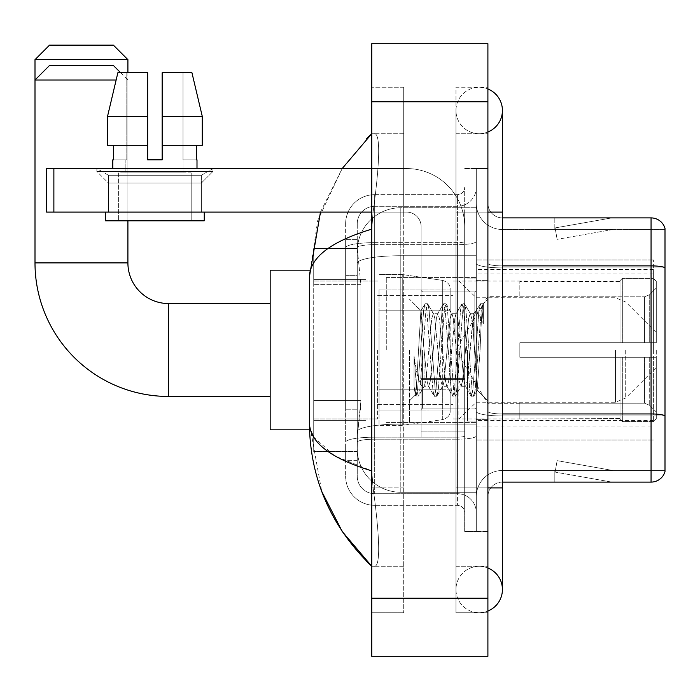 <?xml version="1.0" encoding="UTF-8"?>
<svg xmlns="http://www.w3.org/2000/svg" width="700" height="700" viewBox="0 0 700 700"><rect width="100%" height="100%" fill="white"/><g stroke="black" fill="none" stroke-linecap="round" stroke-linejoin="round"><path stroke-width="0.53" stroke-dasharray="3.5 2.62" d="M653.389 396.454L653.389 259.998L653.389 396.454M476.289 396.454L476.289 259.998L476.289 396.454M476.289 350L476.289 273.061L476.289 350M365.969 350L365.969 273.061L365.969 350M653.389 350L653.389 273.061L653.389 350M360.894 400.505L360.614 408.065L357.438 434.192L360.894 400.505L360.894 284.375L360.894 400.505L313.714 400.505L313.714 451.614L313.714 284.375L313.714 400.505L360.894 400.505M357.438 434.192L357.254 448.709A43.549 43.549 0 0 0 400.803 492.258L476.289 492.258L476.289 255.727L476.289 492.258L400.803 492.258L476.289 492.258L400.803 492.258L400.803 424.113A43.549 7.56 180 0 0 357.779 430.5A43.549 7.56 180 0 1 400.803 424.113L476.289 424.113L476.289 207.742L476.289 424.113L400.803 424.113L400.803 255.727L476.289 255.727L476.289 207.742L476.289 255.727L400.803 255.727L400.803 207.742L476.289 207.742L400.803 207.742A43.549 43.549 0 0 0 357.315 248.981L360.894 284.375L357.315 248.981A43.549 43.549 0 0 1 400.803 207.742L476.289 207.742L400.803 207.742A43.549 43.549 0 0 0 357.254 251.291L357.254 263.287L357.254 251.291A43.549 43.549 0 0 1 400.803 207.742L400.803 492.258A43.549 43.549 0 0 1 357.254 448.709L357.438 434.192M313.714 350L313.714 429.835L313.714 350M357.254 448.709L357.359 451.614L357.254 448.709A43.549 43.549 0 0 0 400.803 492.258A43.549 43.549 0 0 1 357.254 448.709L357.254 263.287L357.254 448.709A43.549 43.549 0 0 0 400.803 492.258A43.549 43.549 0 0 1 357.254 448.709M357.359 451.614L313.714 451.614L357.359 451.614M357.359 248.386L313.714 248.386L313.714 284.375L313.714 248.386L357.359 248.386M653.389 259.998L476.289 259.998L653.389 259.998M653.389 440.002L476.289 440.002L653.389 440.002M357.254 460.32L345.642 460.32L345.642 409.211L345.642 460.32L357.254 460.32L357.254 409.211L357.254 460.32M357.254 223.711A17.421 17.421 0 0 1 374.675 206.29A17.421 17.421 0 0 0 357.254 223.711L357.254 247.704L357.254 223.711A17.421 17.421 0 0 1 374.675 206.29L374.675 493.71A17.421 17.421 0 0 1 357.254 476.289L357.254 247.704L357.254 476.289A17.421 17.421 0 0 0 374.675 493.71L457.415 493.71L457.415 447.256L457.415 505.321L457.415 437.176L457.415 493.71L374.675 493.71L374.675 439.189L457.415 439.189L457.415 447.256L457.415 439.189A18.874 3.281 0 0 0 476.289 435.916L476.289 241.395L476.289 435.916A18.874 3.281 0 0 1 457.415 439.189L457.415 244.676L457.415 439.189L374.675 439.189L374.675 206.29L457.415 206.29A18.874 18.874 0 0 0 476.289 187.416L476.289 241.395L476.289 187.416A18.874 18.874 0 0 1 457.415 206.29L457.415 244.676L457.415 206.29A18.874 18.874 0 0 0 476.289 187.416M345.642 447.256L345.642 476.289L345.642 447.256M374.675 505.321A29.032 29.032 0 0 1 345.642 476.289A29.032 29.032 0 0 0 374.675 505.321L457.415 505.321A7.254 7.254 0 0 1 464.677 512.584L464.677 187.416L464.677 512.584A7.254 7.254 0 0 0 457.415 505.321L374.675 505.321M464.677 350L464.677 291.935L464.677 350M464.677 212.1L464.677 487.9L464.677 212.1L476.289 212.1L476.289 168.551L476.289 531.449L476.289 168.551L476.289 531.449L487.9 531.449L487.9 487.9L487.9 531.449L476.289 531.449L487.9 531.449L476.289 531.449L476.289 168.551L487.9 168.551L487.9 212.1L487.9 168.551L476.289 168.551L476.289 212.1L487.9 212.1L487.9 531.449L487.9 168.551L476.289 168.551L487.9 168.551L487.9 566.291L487.9 133.709L487.9 612.745L487.9 87.255L487.9 212.1L464.677 212.1M464.677 531.449L464.677 487.9L464.677 531.449L476.289 531.449L464.677 531.449M464.677 168.551L476.289 168.551L464.677 168.551M345.642 223.711A29.032 29.032 0 0 1 374.675 194.679L374.675 437.176L374.675 194.679A29.032 29.032 0 0 0 345.642 223.711L345.642 442.216L345.642 223.711A29.032 29.032 0 0 1 374.675 194.679L457.415 194.679A7.254 7.254 0 0 0 464.677 187.416A7.254 7.254 0 0 1 457.415 194.679L457.415 437.176L457.415 194.679A7.254 7.254 0 0 0 464.677 187.416M374.675 194.679L457.415 194.679M345.642 275.66L345.642 409.211L345.642 239.68L345.642 275.66L357.254 275.66L357.254 409.211L357.254 239.68L357.254 275.66L345.642 275.66M374.675 206.29L457.415 206.29M476.289 512.584A18.874 18.874 0 0 0 457.415 493.71A18.874 18.874 0 0 1 476.289 512.584A18.874 18.874 0 0 0 457.415 493.71M357.254 239.68L345.642 239.68L357.254 239.68M487.9 350L487.9 280.324L487.9 350M467.582 350L467.582 421.129L467.582 350M476.289 424.034L476.289 263.366L476.289 424.034M502.416 229.513L665 229.513L665 424.034L665 228.358A14.516 14.516 0 0 0 651.061 217.901L651.061 482.099A14.516 14.516 0 0 0 665 471.642L665 424.034L665 470.488L502.416 470.488L502.416 424.034L502.416 482.099L502.416 413.954L502.416 470.488L665 470.488L665 229.513L502.416 229.513A26.127 26.127 0 0 1 476.289 203.385L476.289 263.366L476.289 203.385A26.127 26.127 0 0 0 502.416 229.513L502.416 415.966A26.127 4.541 0 0 1 476.289 411.425A26.127 4.541 0 0 0 502.416 415.966L502.416 229.513A26.127 26.127 0 0 1 476.289 203.385M502.416 482.099A14.516 14.516 0 0 0 487.9 496.615L487.9 411.425L487.9 496.615A14.516 14.516 0 0 1 502.416 482.099L651.061 482.099M610.872 481.924A11.611 11.611 0 0 0 612.885 482.099L554.82 482.099L612.885 482.099A11.611 11.611 0 0 1 610.872 481.924A11.611 11.611 0 0 0 612.885 482.099A11.611 11.611 0 0 1 610.872 481.924A11.611 11.611 0 0 0 612.885 482.099A11.611 11.611 0 0 1 610.872 481.924L555.117 472.089L610.872 481.924M554.82 470.488L554.82 482.099L554.82 470.488L555.398 470.488L555.117 472.089L555.398 470.488L554.82 470.488L554.82 482.099L554.82 470.488L555.398 470.488L555.117 472.089L555.398 470.488L554.82 470.488L554.82 482.099L554.82 470.488L555.398 470.488L555.117 472.089L555.398 470.488L554.82 470.488M487.9 411.425L487.9 203.385L487.9 411.425A14.516 2.52 0 0 0 502.416 413.954L502.416 265.886L502.416 413.954A14.516 2.52 0 0 1 487.9 411.425M665 228.358A14.516 14.516 0 0 0 651.061 217.901L502.416 217.901A14.516 14.516 0 0 1 487.9 203.385A14.516 14.516 0 0 0 502.416 217.901L502.416 265.886L502.416 217.901A14.516 14.516 0 0 1 487.9 203.385M612.885 217.901L554.82 217.901L612.885 217.901A11.611 11.611 0 0 0 610.872 218.076A11.611 11.611 0 0 1 612.885 217.901A11.611 11.611 0 0 0 610.872 218.076A11.611 11.611 0 0 1 612.885 217.901A11.611 11.611 0 0 0 610.872 218.076A11.611 11.611 0 0 1 612.885 217.901M612.885 470.488L555.398 470.488L612.885 470.488L555.398 470.488L612.885 470.488L555.398 470.488L612.885 470.488L557.13 460.653L555.398 470.488L557.13 460.653L555.398 470.488L557.13 460.653L555.398 470.488L557.13 460.653L612.885 470.488M555.398 229.513L554.82 229.513L555.398 229.513L554.82 229.513L555.398 229.513L554.82 229.513L555.398 229.513L555.117 227.911L610.872 218.076L555.117 227.911L555.398 229.513L555.117 227.911L610.872 218.076L555.117 227.911L555.398 229.513L555.117 227.911L610.872 218.076L555.117 227.911L555.398 229.513L612.885 229.513L555.398 229.513L612.885 229.513L555.398 229.513L612.885 229.513L555.398 229.513L557.13 239.348L555.398 229.513M476.289 496.615A26.127 26.127 0 0 1 502.416 470.488A26.127 26.127 0 0 0 476.289 496.615A26.127 26.127 0 0 1 502.416 470.488M554.82 217.901L554.82 229.513L554.82 217.901M612.885 229.513L557.13 239.348L612.885 229.513M479.194 566.291A23.223 23.223 0 0 0 455.971 589.514A23.223 23.223 0 0 0 487.9 611.048A23.223 23.223 0 0 1 479.194 612.745A23.223 23.223 0 0 0 487.9 611.048A23.223 23.223 0 0 1 455.971 589.514A23.223 23.223 0 0 1 487.9 567.989A23.223 23.223 0 0 0 479.194 566.291A23.223 23.223 0 0 1 502.416 589.514A23.223 23.223 0 0 0 479.194 566.291M479.194 133.709A23.223 23.223 0 0 1 455.971 110.486A23.223 23.223 0 0 1 487.9 88.953A23.223 23.223 0 0 0 479.194 87.255A23.223 23.223 0 0 1 487.9 88.953A23.223 23.223 0 0 0 455.971 110.486A23.223 23.223 0 0 0 487.9 132.011A23.223 23.223 0 0 1 479.194 133.709A23.223 23.223 0 0 0 502.416 110.486A23.223 23.223 0 0 1 479.194 133.709M386.286 350L386.286 277.419L386.286 350M320.46 212.1L342.186 168.551L317.73 220.439L309.356 277.13L309.356 422.87L321.729 491.409M371.77 43.706L487.9 43.706L487.9 656.294L371.77 656.294L371.77 43.706M371.77 212.1L403.707 212.1L403.707 133.709L403.707 612.745L403.707 87.255L403.707 212.1L371.77 212.1L371.77 487.9L371.77 87.255L371.77 212.1L406.613 212.1A14.516 14.516 0 0 1 421.129 226.616L421.129 437.098L464.677 437.098L421.129 437.098L421.129 378.394L421.129 437.098L464.677 437.098L464.677 226.616A58.065 58.065 0 0 0 406.613 168.551L46.611 168.551L53.874 168.551L46.611 168.551L46.611 212.1L46.611 168.551L46.611 212.1L406.613 212.1A14.516 14.516 0 0 1 421.129 226.616L421.129 378.394L464.677 378.394L464.677 226.616A58.065 58.065 0 0 0 406.613 168.551L53.874 168.551L53.874 212.1L406.613 212.1A14.516 14.516 0 0 1 421.129 226.616L421.129 378.394L464.677 378.394L464.677 437.098L421.129 437.098L421.129 226.616A14.516 14.516 0 0 0 406.613 212.1L46.611 212.1L53.874 212.1L53.874 168.551L371.77 168.551M371.77 612.745L371.77 487.9L371.77 612.745L403.707 612.745L371.77 612.745M487.9 487.9L455.971 487.9L487.9 487.9L455.971 487.9L455.971 212.1L479.194 212.1L455.971 212.1L479.194 212.1L455.971 212.1L455.971 133.709L455.971 612.745L487.9 612.745L455.971 612.745L455.971 87.255L487.9 87.255L455.971 87.255L455.971 566.291L455.971 487.9L502.416 487.9L479.194 487.9L502.416 487.9L502.416 589.514M455.971 566.291L487.9 566.291L455.971 566.291M455.971 133.709L487.9 133.709L455.971 133.709M403.707 87.255L371.77 87.255L403.707 87.255M309.356 277.13C309.82 257.582 330.627 241.596 371.77 229.145L373.091 212.1C378.822 170.468 381.605 132.492 374.098 133.709L371.77 133.709L374.098 133.709C381.588 132.466 378.849 170.327 373.091 212.1L371.77 229.145L371.77 470.855L373.091 487.9C378.822 529.532 381.605 567.508 374.098 566.291L371.77 566.291L374.098 566.291C381.588 567.534 378.849 529.673 373.091 487.9L371.77 470.855L334.661 455.866L313.714 437.098M403.707 133.709L374.098 133.709L403.707 133.709M403.707 566.291L374.098 566.291L403.707 566.291M371.77 229.145L371.77 470.855M310.389 429.835L309.356 422.87M421.129 350L421.129 422.581L421.129 350M409.517 350L409.517 422.581L409.517 350M424.034 349.51L420.875 310.896L416.719 381.238L415.293 395.027L414.05 386.181L414.05 355.95C417.06 377.711 420.385 387.826 424.034 386.286L424.034 350L424.034 386.286C425.582 384.335 427.131 372.243 428.68 350C427.131 372.243 425.582 384.335 424.034 386.286L424.034 386.286C420.385 387.826 417.06 377.711 414.05 355.95L416.771 390.066L418.311 396.27L416.771 390.066L414.05 355.95L414.05 386.181L415.651 395.973L414.05 386.181L415.293 395.027L409.517 400.803L415.293 395.027L416.719 381.238L420.875 310.896L424.874 304.027L423.684 309.934L417.541 390.066L415.651 395.973L418.652 395.973L416.001 396.27L417.541 390.066L423.684 309.934L425.224 303.73L420.875 310.896L409.517 299.197L421.137 310.809L424.034 349.51M442.505 350L439.434 318.57L437.894 313.714L437.456 314.09L436.363 318.57L430.211 381.43L428.68 386.286L428.234 385.91L427.14 381.43L424.069 350L427.14 381.43L428.234 385.91L434.088 395.973L432.906 390.066L426.755 309.934L425.224 303.73L427.525 303.73L425.985 309.934L419.842 390.066L418.652 395.973L424.506 385.91L428.68 386.286L434.088 395.973L432.906 390.066L426.755 309.934L425.224 303.73L427.525 303.73L425.985 309.934L419.842 390.066L418.652 395.973L424.069 386.286L428.68 386.286L430.211 381.43L436.363 318.57L437.456 314.09L443.31 304.027L442.12 309.934L435.977 390.066L434.088 395.973L436.739 396.27L435.207 390.066L429.065 309.934L427.525 303.73L433.729 314.09L433.283 313.714L431.751 318.57L428.68 350L431.751 318.57L433.283 313.714L437.894 313.714L443.31 304.027L442.12 309.934L435.977 390.066L434.438 396.27L436.739 396.27L435.207 390.066L429.065 309.934L427.875 304.027L433.283 313.714L437.894 313.714L439.434 318.57L445.576 381.43L446.67 385.91L445.576 381.43L442.505 350M437.894 350L434.822 318.57L433.729 314.09L434.822 318.57L440.965 381.43L442.505 386.286L440.965 381.43L437.894 350M460.941 350L457.87 318.57L456.33 313.714L455.892 314.09L454.79 318.57L448.648 381.43L447.116 386.286L446.67 385.91L452.524 395.973L451.334 390.066L445.191 309.934L443.31 304.027L445.961 303.73L444.421 309.934L438.279 390.066L436.739 396.27L442.942 385.91L447.116 386.286L452.524 395.973L451.334 390.066L445.191 309.934L443.66 303.73L445.961 303.73L444.421 309.934L438.279 390.066L437.089 395.973L442.505 386.286L447.116 386.286L448.648 381.43L454.79 318.57L455.892 314.09L461.746 304.027L460.556 309.934L454.414 390.066L452.524 395.973L455.175 396.27L453.644 390.066L447.501 309.934L445.961 303.73L452.165 314.09L451.719 313.714L450.188 318.57L444.036 381.43L442.942 385.91L444.036 381.43L450.188 318.57L451.719 313.714L456.33 313.714L461.746 304.027L460.556 309.934L454.414 390.066L452.874 396.27L455.175 396.27L453.644 390.066L447.501 309.934L446.311 304.027L451.719 313.714L456.33 313.714L457.87 318.57L464.012 381.43L465.106 385.91L464.012 381.43L460.941 350M456.33 350L453.259 318.57L452.165 314.09L453.259 318.57L459.401 381.43L460.941 386.286L459.401 381.43L456.33 350M473.384 317.572L473.384 333.489L471.695 318.57L470.601 314.09L470.155 313.714L468.624 318.57L462.472 381.43L460.941 386.286L465.552 386.286L470.96 395.973L469.77 390.066L463.627 309.934L462.088 303.73L464.398 303.73L462.858 309.934L456.715 390.066L455.175 396.27L461.379 385.91L465.552 386.286L470.96 395.973L469.77 390.066L463.627 309.934L462.088 303.73L464.398 303.73L462.858 309.934L456.715 390.066L455.525 395.973L461.379 385.91L462.472 381.43L468.624 318.57L470.155 313.714L473.384 313.714L473.384 333.489L477.181 390.084L480.104 350C481.215 319.13 482.309 303.94 483.367 304.439L483.367 323.881L476.648 310.45L473.384 317.572L467.084 381.43L465.552 386.286L467.084 381.43L473.384 313.714L476.648 310.45L473.384 317.572M483.026 304.071L481.294 309.934L475.151 390.066L473.611 396.27L472.08 390.066L465.929 309.934L464.398 303.73L470.601 314.09L473.384 313.714L476.648 310.45L483.367 323.881L482.064 309.934L480.524 303.73L478.992 309.934L472.85 390.066L470.96 395.973L473.611 396.27L472.08 390.066L465.929 309.934L464.748 304.027L470.601 314.09L471.695 318.57L473.384 333.489L477.181 390.084L480.104 350C481.215 319.13 482.309 303.94 483.367 304.439L483.367 323.881L482.064 309.934L480.524 303.73L478.992 309.934L472.85 390.066L471.31 396.27L473.961 395.973L475.151 390.066L481.294 309.934L482.834 303.73L483.367 304.439L483.026 304.071L487.9 299.197L483.026 304.071M108.447 175.254L96.836 168.551L212.966 168.551L96.836 168.551L96.836 171.447L212.966 171.447L96.836 171.447L212.966 171.447L96.836 171.447L108.447 183.067L108.447 212.1L201.355 212.1L108.447 212.1L201.355 212.1L108.447 212.1L201.355 212.1L108.447 212.1L201.355 212.1L108.447 212.1L108.447 175.254L201.355 175.254L212.966 168.551L96.836 168.551L212.966 168.551L212.966 171.447L201.355 183.067L108.447 183.067L201.355 183.067L201.355 212.1L201.355 175.254L108.447 175.254L96.836 168.551L212.966 168.551L96.836 168.551L96.836 171.447L108.447 183.067L108.447 212.1L108.447 175.254L201.355 175.254L212.966 168.551L96.836 168.551L212.966 168.551L212.966 171.447L201.355 183.067L108.447 183.067L201.355 183.067L201.355 212.1L201.355 175.254L108.447 175.254M191.196 172.9L191.196 220.806L118.615 220.806L191.196 220.806L118.615 220.806L191.196 220.806L191.196 172.9L118.615 172.9L118.615 220.806L118.615 172.9L191.196 172.9M162.164 116.288L202.256 116.288L191.94 72.739L162.164 72.739L162.164 145.32L196.367 145.32L162.164 145.32L162.164 159.836L147.648 159.836L162.164 159.836L147.648 159.836L147.648 145.32L107.555 145.32L113.435 145.32L113.435 159.836L112.805 159.836L113.435 159.836L113.435 145.32L147.648 145.32L107.555 145.32L147.648 145.32L113.435 145.32L147.648 145.32L147.648 116.288L107.555 116.288L147.648 116.288L147.648 159.836L147.648 72.739L147.648 116.288L147.648 72.739L117.862 72.739L147.648 72.739L126.796 72.739L126.796 159.836L126.796 72.739L147.648 72.739L147.648 159.836L147.648 145.32L147.648 159.836L162.164 159.836L162.164 72.739L183.015 72.739L183.015 159.836L183.934 159.836L183.015 159.836L183.015 72.739L191.94 72.739L162.164 72.739L162.164 145.32L196.367 145.32L196.367 159.836L196.367 145.32L162.164 145.32L202.256 145.32L162.164 145.32L162.164 116.288L202.256 116.288L202.256 145.32L202.256 116.288L162.164 116.288L162.164 72.739L191.94 72.739L162.164 72.739L162.164 159.836L162.164 72.739L183.015 72.739L183.015 159.836L196.998 159.836L196.998 168.551L112.805 168.551L196.998 168.551M183.934 159.836L183.934 172.9L125.869 172.9L183.934 172.9L125.869 172.9L183.934 172.9L183.934 159.836L183.015 159.836L183.934 159.836M125.869 159.836L125.869 172.9L125.869 159.836L126.796 159.836L113.435 159.836L126.796 159.836L126.796 72.739L117.862 72.739L147.648 72.739L147.648 116.288L147.648 72.739L117.862 72.739L107.555 116.288L117.862 72.739L126.796 72.739L126.796 159.836L125.869 159.836M112.805 159.836L112.805 168.551M196.998 159.836L183.015 159.836L183.015 72.739L162.164 72.739L162.164 159.836M204.26 212.1L105.551 212.1L105.551 220.806L204.26 220.806L105.551 220.806L204.26 220.806L204.26 212.1L105.551 212.1M147.648 116.288L107.555 116.288L107.555 145.32L107.555 116.288L107.555 145.32L147.648 145.32L147.648 72.739L117.862 72.739M309.479 429.835L270.165 429.835L270.165 270.165L270.165 429.835L270.165 303.546L168.551 303.546L168.551 396.454A133.551 133.551 0 0 1 35 262.902L35 80.001L116.139 80.001M168.551 303.546A40.644 40.644 0 0 1 127.907 262.902L127.907 72.739M519.837 342.746L519.837 350L519.837 342.746L644.577 342.746L519.837 342.746L619.999 342.746L619.999 280.7L619.999 342.746L622.326 342.746L622.326 278.364L622.326 342.746L519.837 342.746L519.837 357.254L619.999 357.254L619.999 418.565L619.999 357.254L519.837 357.254L519.837 342.746M519.837 296.783L644.577 296.783L519.837 296.783L519.837 281.05L619.999 281.435L619.999 280.7L619.999 281.435L519.837 281.435L519.837 296.783M453.066 350L453.066 418.95L453.066 350M619.999 418.565L519.837 418.95L619.999 418.565L619.999 419.3L622.326 421.636L653.389 421.636L656.294 418.714L656.294 357.254L656.294 418.714L653.389 421.636L653.389 357.254L653.389 421.636L622.326 421.636L622.326 357.254L622.326 421.636L619.999 419.3L619.999 357.254L619.999 418.565M377.58 350L377.58 418.95L377.58 350M622.326 357.254L653.389 357.254L622.326 357.254M622.326 278.364L619.999 280.7L622.326 278.364L653.389 278.364L653.389 342.746L653.389 278.364L622.326 278.364M622.326 342.746L653.389 342.746L622.326 342.746M656.294 357.254L653.389 357.254L656.294 357.254L656.294 418.714L656.294 411.994L649.705 405.361L644.577 403.217L649.705 405.361L656.294 411.994L656.294 357.254L649.705 357.254L656.294 357.254M653.389 342.746L656.294 342.746L656.294 281.286L656.294 342.746L653.389 342.746M656.294 281.286L653.389 278.364L656.294 281.286L656.294 342.746L656.294 281.286M649.705 294.639L656.294 288.006L649.705 294.639L644.577 296.783L649.705 294.639L649.705 342.746L656.294 342.746L644.577 342.746L649.705 342.746L649.705 294.639M644.577 357.254L519.837 357.254L519.837 350L519.837 357.254L644.577 357.254L644.577 403.217L519.837 403.217L644.577 403.217L644.577 357.254M519.837 403.217L519.837 418.565L519.837 403.217M35 59.675L127.907 59.675M113.391 45.159L49.516 45.159M379.033 310.809L379.033 425.486L379.033 389.191L450.161 389.191L450.161 410.97L450.161 289.03L450.161 310.809L379.033 310.809L379.033 410.97L379.033 389.191L450.161 389.191L450.161 410.97L450.161 289.03L450.161 310.809L379.033 310.809L379.033 425.486L379.033 389.191L450.161 389.191L450.161 410.979L379.033 410.97L379.033 389.191L402.255 389.191L402.255 425.486L402.255 274.514L402.255 310.809L379.033 310.809L379.033 289.03L379.033 410.97L450.161 410.979C450.389 414.951 447.904 417.83 442.706 419.598L442.706 389.191L450.161 389.191L450.161 410.979C450.389 414.951 447.904 417.83 442.706 419.598L442.706 389.191L402.255 389.191L402.255 425.486L402.255 274.514L402.255 310.809L442.706 310.809L442.706 280.402L442.706 419.598L402.255 425.486L379.033 425.486L402.255 425.486L442.706 419.598L442.706 280.402C447.904 282.17 450.389 285.049 450.161 289.021L379.033 289.03L450.161 289.03L450.161 310.809L379.033 310.809M120.645 72.739L127.907 80.001L127.907 220.806M656.294 350L656.294 367.421L656.294 350M458.867 350L458.867 418.95L458.867 350M270.165 303.546L270.165 350L270.165 270.165L309.479 270.165M113.391 65.485L49.516 65.485M450.161 310.809L442.706 310.809L442.706 280.402L402.255 274.514L379.033 274.514L402.255 274.514L442.706 280.402C447.904 282.17 450.389 285.049 450.161 289.021L450.161 310.809M464.677 431.095L464.677 226.616A58.065 58.065 0 0 0 406.613 168.551A58.065 58.065 0 0 1 464.677 226.616L464.677 437.098L464.677 431.095L421.129 431.095L464.677 431.095M196.367 145.32L202.256 145.32L196.367 145.32L196.367 159.836L183.015 159.836L196.367 159.836M162.164 145.32L202.256 145.32M113.435 145.32L113.435 159.836L126.796 159.836L113.435 159.836M147.648 159.836L147.648 145.32M653.389 388.894L476.289 388.894M358.391 261.572A43.549 7.56 180 0 1 400.803 255.727A43.549 7.56 180 0 0 358.391 261.572M357.254 251.291A43.549 43.549 0 0 1 400.803 207.742L400.803 424.113A43.549 7.56 0 0 0 357.254 431.672A43.549 7.56 180 0 1 400.803 424.113L400.803 207.742A43.549 43.549 0 0 0 357.315 248.981M360.894 284.375L313.714 284.375L360.894 284.375M653.389 295.986L476.289 295.986M653.389 269.553L476.289 269.553M653.389 420.516L476.289 420.516M374.675 437.176A29.032 5.04 180 0 0 345.642 442.216A29.032 5.04 180 0 1 374.675 437.176L457.415 437.176A7.254 1.26 0 0 0 464.677 435.916A7.254 1.26 0 0 1 457.415 437.176L374.675 437.176M464.677 487.9L476.289 487.9L464.677 487.9M374.675 242.655L457.415 242.655A7.254 1.26 -0 0 0 464.677 241.395A7.254 1.26 0 0 1 457.415 242.655L374.675 242.655A29.032 5.04 180 0 0 345.642 247.704A29.032 5.04 180 0 1 374.675 242.655M374.675 244.676L457.415 244.676A18.874 3.281 0 0 0 476.289 241.395A18.874 3.281 0 0 1 457.415 244.676L374.675 244.676A17.421 3.027 180 0 0 357.254 247.704A17.421 3.027 180 0 1 374.675 244.676M374.675 439.189A17.421 3.027 180 0 0 357.254 442.216A17.421 3.027 180 0 1 374.675 439.189M374.675 493.71A17.421 17.421 0 0 1 357.254 476.289M357.254 409.211L345.642 409.211L357.254 409.211M665 415.765A14.516 2.52 180 0 0 651.061 413.954L502.416 413.954M502.416 265.886A14.516 2.52 -0 0 1 487.9 263.366A14.516 2.52 0 0 0 502.416 265.886L651.061 265.886A14.516 2.52 180 0 1 665 267.697M665 267.899L502.416 267.899A26.127 4.541 0 0 1 476.289 263.366A26.127 4.541 0 0 0 502.416 267.899L665 267.899M665 415.966L502.416 415.966L665 415.966M502.416 487.9L502.416 212.1L455.971 212.1L487.9 212.1M371.77 101.771L487.9 101.771M371.77 598.229L487.9 598.229M403.707 487.9L371.77 487.9L403.707 487.9M403.707 212.1L373.091 212.1L403.707 212.1M400.803 424.113L476.289 424.113L400.803 424.113M400.803 255.727L476.289 255.727L400.803 255.727A43.549 7.56 180 0 0 357.254 263.287A43.549 7.56 0 0 1 400.803 255.727M474.836 350L474.836 291.935L474.836 350M422.581 350L422.581 408.065L422.581 350M464.677 378.394L421.129 378.394L464.677 378.394M464.677 379.654L421.129 379.654L464.677 379.654M127.907 262.902L35 262.902M644.577 296.783L644.577 342.746L644.577 296.783M649.705 357.254L649.705 405.361L649.705 357.254M625.704 350L625.704 398.002L625.704 350M615.44 350L615.44 402.255L615.44 350M53.874 212.1L53.874 168.551M653.389 273.061L476.289 273.061M313.714 279.598L365.969 279.598L313.714 279.598M313.714 420.402L365.969 420.402L313.714 420.402M476.289 426.939L653.389 426.939M464.677 291.935L421.129 291.935L464.677 291.935M464.677 408.065L421.129 408.065L464.677 408.065M476.289 280.324L487.9 280.324L476.289 280.324M467.582 421.129L476.289 421.129L467.582 421.129M467.582 278.871L476.289 278.871L467.582 278.871M476.289 419.676L487.9 419.676L476.289 419.676M455.971 487.9L455.971 589.514L455.971 487.9M455.971 212.1L455.971 110.486L455.971 212.1M502.416 212.1L502.416 110.486M386.286 277.419L476.289 277.419L386.286 277.419M386.286 422.581L476.289 422.581L386.286 422.581M474.836 291.935L476.289 290.483L474.836 291.935L422.581 291.935L421.129 290.483L422.581 291.935L474.836 291.935M422.581 408.065L474.836 408.065L476.289 409.517L474.836 408.065L422.581 408.065L421.129 409.517L422.581 408.065M409.517 422.581L421.129 422.581L409.517 422.581M477.181 390.084L487.9 400.803L477.181 390.084M409.517 277.419L421.129 277.419L409.517 277.419M480.524 303.73L482.834 303.73L480.524 303.73M477.435 389.996L473.961 395.973L477.435 389.996M475.668 311.789L480.183 304.027L475.668 311.789M415.065 394.949L415.651 395.973L415.065 394.949M270.165 396.454L168.551 396.454M519.837 403.707L487.9 403.707L455.63 350L487.9 296.293L519.837 296.293M656.294 367.421L625.704 398.002L615.44 402.255L476.289 402.255L458.867 418.95L453.066 418.95L519.837 418.95M377.58 404.434L453.066 404.434L377.58 404.434M313.714 418.95L377.58 418.95L313.714 418.95M313.714 281.05L377.58 281.05L313.714 281.05M377.58 295.566L453.066 295.566L377.58 295.566M656.294 332.579L625.704 301.998L615.44 297.745L476.289 297.745L458.867 281.05L453.066 281.05L519.837 281.05"/><path stroke-width="1.05" d="M665 228.358A14.516 14.516 0 0 0 651.061 217.901A14.516 14.516 0 0 1 665 228.358L665 471.642A14.516 14.516 0 0 1 651.061 482.099L502.416 482.099M665 267.697A14.516 2.52 180 0 0 651.061 265.886L651.061 217.901L502.416 217.901M487.9 611.048A23.223 23.223 0 0 0 487.9 567.989A23.223 23.223 0 0 1 487.9 611.048A23.223 23.223 0 0 0 502.416 589.514A23.223 23.223 0 0 1 487.9 611.048M487.9 88.953A23.223 23.223 0 0 1 487.9 132.011A23.223 23.223 0 0 0 487.9 88.953A23.223 23.223 0 0 1 502.416 110.486A23.223 23.223 0 0 0 487.9 88.953M371.77 229.145C330.715 241.526 309.908 257.521 309.356 277.13L309.356 422.87C309.82 442.418 330.627 458.404 371.77 470.855M371.77 656.294L487.9 656.294L487.9 43.706L371.77 43.706L371.77 656.294M309.356 277.13L320.46 212.1M342.186 168.551L371.77 133.709L342.186 168.551M321.729 491.409L342.204 531.484L371.77 566.291C330.785 526.496 309.977 478.695 309.356 422.87M313.714 437.098L310.389 429.835M162.164 159.836L147.648 159.836L162.164 159.836L147.648 159.836L162.164 159.836L162.164 72.739L191.94 72.739L202.256 116.288L202.256 145.32L162.164 145.32M49.516 45.159L113.391 45.159L127.907 59.675L35 59.675L49.516 45.159M127.907 72.739L127.907 59.675M120.645 72.739L113.391 65.485L49.516 65.485L35 80.001L35 59.675M270.165 396.454L168.551 396.454A133.551 133.551 0 0 1 35 262.902L35 80.001L116.139 80.001M168.551 396.454L168.551 303.546A40.644 40.644 0 0 1 127.907 262.902L127.907 220.806M309.479 270.165L270.165 270.165L270.165 429.835L309.479 429.835M53.874 212.1L46.611 212.1L46.611 168.551L53.874 168.551L53.874 212.1L371.77 212.1M371.77 168.551L53.874 168.551M147.648 116.288L147.648 145.32L147.648 116.288L107.555 116.288L117.862 72.739L147.648 72.739L147.648 159.836M112.805 159.836L113.435 159.836L112.805 159.836L112.805 168.551M196.998 159.836L196.367 159.836L196.998 159.836L196.998 168.551M196.367 145.32L196.367 159.836M113.435 159.836L113.435 145.32M105.551 212.1L105.551 220.806L204.26 220.806L204.26 212.1M147.648 145.32L107.555 145.32L107.555 116.288L117.862 72.739M202.256 145.32L202.256 116.288L162.164 116.288M202.256 116.288L191.94 72.739L202.256 116.288M665 415.765A14.516 2.52 180 0 0 651.061 413.954L651.061 265.886L502.416 265.886M651.061 482.099L651.061 413.954L502.416 413.954M487.9 487.9L502.416 487.9L502.416 110.486M487.9 212.1L502.416 212.1M371.77 598.229L487.9 598.229M371.77 101.771L487.9 101.771M35 262.902L127.907 262.902M502.416 487.9L502.416 589.514M371.77 133.709L366.721 138.582M371.77 566.291L366.721 561.418M270.165 303.546L168.551 303.546"/></g></svg>
